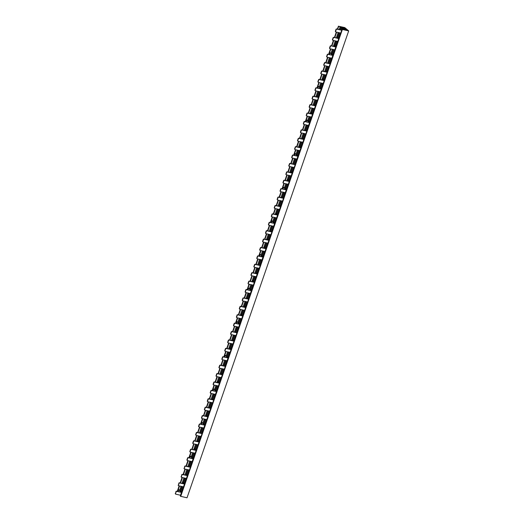 <?xml version="1.0" encoding="UTF-8"?>
<svg xmlns="http://www.w3.org/2000/svg" width="524" height="524" viewBox="0 0 524 524"><rect width="100%" height="100%" fill="white"/><g stroke="black" fill="none" stroke-linecap="round" stroke-linejoin="round"><path stroke-width="0.79" d="M337.692 29.193L338.668 26.37L344.55 27.667L340.096 26.894L340.816 27.503L345.604 28.558L341.157 27.785L341.871 28.394L347.006 29.737L342.211 28.682L342.932 29.285L348.06 30.628L342.041 29.331L180.361 496.241L187.016 497.8L348.696 30.896L344.785 27.595L338.471 26.2L337.318 29.115M338.668 26.37L338.327 26.2M180.701 496.405L342.382 29.501L348.696 30.896M342.382 29.501L342.041 29.331M330.572 53.048L331.044 53.042L332.347 49.276M333.362 46.335L335.255 40.872M336.277 37.931L338.17 32.468M339.185 29.527L340.096 26.894M319.293 86.971L320.708 82.89M321.723 79.949L323.616 74.487M324.638 71.546L326.524 66.083M327.546 63.142L329.439 57.679M179.601 490.379L181.016 486.298M182.031 483.357L183.924 477.895M184.946 474.954L186.832 469.491M187.854 466.55L189.747 461.087M307.654 120.592L309.068 116.511M310.084 113.57L311.977 108.108M312.992 105.167L314.885 99.698M315.906 96.763L317.793 91.294M296.014 154.207L297.422 150.126M298.444 147.185L300.337 141.722M301.352 138.781L303.245 133.319M304.261 130.378L306.154 124.915M284.368 187.828L285.783 183.741M286.798 180.806L288.691 175.337M289.713 172.396L291.606 166.933M292.621 163.992L294.514 158.53M272.729 221.442L274.144 217.362M275.159 214.421L277.052 208.958M278.074 206.017L279.96 200.554M280.982 197.613L282.875 192.151M261.09 255.057L262.504 250.976M263.52 248.035L265.413 242.573M266.428 239.632L268.321 234.169M269.343 231.228L271.229 225.765M249.45 288.678L250.858 284.598M251.88 281.657L253.773 276.194M254.788 273.253L256.681 267.784M257.697 264.849L259.59 259.38M237.804 322.293L239.219 318.212M240.234 315.271L242.127 309.808M243.149 306.868L245.042 301.405M246.057 298.464L247.95 293.001M226.165 355.914L227.58 351.827M228.595 348.892L230.488 343.423M231.51 340.482L233.396 335.019M234.418 332.078L236.311 326.616M214.526 389.529L215.94 385.448M216.956 382.507L218.849 377.044M219.864 374.103L221.757 368.641M222.779 365.7L224.665 360.23M202.88 423.143L204.294 419.062M205.316 416.121L207.209 410.659M208.225 407.718L210.117 402.255M211.133 399.314L213.026 393.851M191.24 456.764L192.655 452.684M193.67 449.743L195.563 444.273M196.585 441.339L198.478 435.87M199.493 432.935L201.386 427.466M180.701 495.265L175.815 494.198A0.504 0.432 -49.9 0 1 175.547 493.634L176.188 491.767A0.504 0.432 -49.9 0 1 176.784 491.394L181.671 492.468M179.974 495.115L180.603 495.39M180.642 495.259L180.577 495.619M342.152 29.423L180.361 496.241M180.322 490.988L181.874 486.488M183.321 482.322L184.789 478.084M185.804 475.144L187.697 469.681M188.719 466.74L190.605 461.277M191.961 457.367L193.52 452.874M194.961 448.708L196.428 444.47M197.443 441.529L199.336 436.06M200.358 433.125L202.251 427.656M203.6 423.752L205.159 419.252M206.6 415.093L208.067 410.849M209.089 407.908L210.982 402.445M211.997 399.504L213.89 394.041M215.24 390.138L216.798 385.638M218.239 381.472L219.713 377.234M220.728 374.293L222.621 368.831M223.637 365.89L225.53 360.427M226.885 356.517L228.438 352.017M229.885 347.857L231.353 343.613M232.368 340.679L234.261 335.209M235.283 332.268L237.169 326.806M238.525 322.902L240.084 318.402M241.525 314.236L242.992 309.998M244.007 307.057L245.9 301.595M246.922 298.654L248.815 293.191M250.164 289.281L251.723 284.787M253.164 280.622L254.631 276.384M255.653 273.443L257.546 267.974M258.561 265.039L260.454 259.57M261.803 255.666L263.362 251.166M264.803 247.007L266.277 242.763M267.292 239.822L269.185 234.359M270.201 231.418L272.094 225.955M273.449 222.052L275.002 217.552M276.449 213.386L277.917 209.148M278.932 206.207L280.825 200.744M281.846 197.803L283.733 192.341M285.089 188.43L286.648 183.937M288.089 179.771L289.556 175.527M290.571 172.593L292.464 167.123M293.486 164.182L295.379 158.72M296.728 154.816L298.287 150.316M299.728 146.15L301.195 141.912M302.217 138.971L304.11 133.509M305.125 130.568L307.018 125.105M308.367 121.195L309.926 116.701M311.367 112.536L312.841 108.298M313.856 105.357L315.749 99.894M316.765 96.953L318.658 91.484M320.013 87.58L321.566 83.08M323.013 78.921L324.48 74.677M325.496 71.736L327.389 66.273M328.41 63.332L330.297 57.869M331.653 53.965L333.212 49.466M334.653 45.3L336.12 41.062M337.135 38.121L339.028 32.658M340.05 29.717L340.816 27.503M319.404 86.657L318.847 86.598L321.454 88.798M307.758 120.278L307.208 120.219L309.808 122.413M296.119 153.892L295.569 153.833L298.169 156.028M284.48 187.513L283.923 187.448L286.53 189.649M272.84 221.128L272.284 221.069L274.89 223.263M261.194 254.743L260.644 254.684L263.245 256.884M249.555 288.364L249.005 288.305L251.605 290.499M237.916 321.978L237.359 321.919L239.966 324.114M226.276 355.599L225.72 355.534L228.326 357.735M214.63 389.214L214.08 389.155L216.681 391.349M202.991 422.829L202.441 422.77L205.041 424.964M191.352 456.45L190.795 456.391L193.402 458.585M179.712 490.064L179.156 490.006L181.763 492.2M333.002 55.446L328.122 54.372A0.504 0.432 -49.9 0 0 327.526 54.745L326.878 56.612A0.504 0.432 -49.9 0 0 327.153 57.175L332.033 58.243M321.363 89.06L316.476 87.993A0.504 0.432 -49.9 0 0 315.88 88.36L315.644 88.156A0.504 0.432 130.1 0 1 316.241 87.79L321.081 88.825L318.323 86.486L319.45 86.519M315.343 90.711L315.107 90.508A0.504 0.432 130.1 0 1 314.996 90.023L315.238 90.226A0.504 0.432 -49.9 0 0 315.507 90.79L320.393 91.864M309.717 122.675L304.837 121.607A0.504 0.432 -49.9 0 0 304.241 121.981L303.999 121.778A0.504 0.432 130.1 0 1 304.601 121.404L309.442 122.439L306.684 120.101L307.811 120.14M303.704 124.326L303.462 124.123A0.504 0.432 130.1 0 1 303.357 123.644L303.593 123.847A0.504 0.432 -49.9 0 0 303.868 124.411L308.747 125.478M298.077 156.296L293.198 155.222A0.504 0.432 -49.9 0 0 292.602 155.595L292.359 155.392A0.504 0.432 130.1 0 1 292.955 155.019L297.802 156.06L295.045 153.715L296.165 153.755M292.065 157.947L291.822 157.744A0.504 0.432 130.1 0 1 291.717 157.259L291.953 157.462A0.504 0.432 -49.9 0 0 292.228 158.025L297.108 159.1M286.438 189.911L281.558 188.843A0.504 0.432 -49.9 0 0 280.962 189.21L280.72 189.007A0.504 0.432 130.1 0 1 281.316 188.64L286.156 189.675L283.405 187.337L284.525 187.369M280.425 191.561L280.183 191.358A0.504 0.432 130.1 0 1 280.071 190.88L280.314 191.077A0.504 0.432 -49.9 0 0 280.589 191.64L285.469 192.714M274.799 223.532L269.912 222.458A0.504 0.432 -49.9 0 0 269.316 222.831L269.081 222.628A0.504 0.432 130.1 0 1 269.677 222.255L274.517 223.296L271.76 220.951L272.886 220.99M268.779 225.182L268.543 224.979A0.504 0.432 130.1 0 1 268.432 224.495L268.674 224.698A0.504 0.432 -49.9 0 0 268.943 225.261L273.829 226.329M263.153 257.146L258.273 256.079A0.504 0.432 -49.9 0 0 257.677 256.446L257.435 256.243A0.504 0.432 130.1 0 1 258.037 255.876L262.878 256.911L260.12 254.572L261.247 254.605M257.14 258.797L256.898 258.594A0.504 0.432 130.1 0 1 256.793 258.109L257.029 258.312A0.504 0.432 -49.9 0 0 257.304 258.876L262.183 259.95M251.513 290.761L246.634 289.693A0.504 0.432 -49.9 0 0 246.038 290.06L245.795 289.864A0.504 0.432 130.1 0 1 246.391 289.49L251.238 290.525L248.481 288.187L249.601 288.226M245.501 292.412L245.258 292.209A0.504 0.432 130.1 0 1 245.153 291.73L245.389 291.933A0.504 0.432 -49.9 0 0 245.664 292.497L250.544 293.564M239.874 324.382L234.994 323.308A0.504 0.432 -49.9 0 0 234.398 323.681L234.156 323.478A0.504 0.432 130.1 0 1 234.752 323.105L239.592 324.146L236.841 321.802L237.962 321.841M233.861 326.033L233.619 325.83A0.504 0.432 130.1 0 1 233.508 325.345L233.75 325.548A0.504 0.432 -49.9 0 0 234.025 326.111L238.905 327.186M228.235 357.997L223.348 356.929A0.504 0.432 -49.9 0 0 222.752 357.296L222.517 357.093A0.504 0.432 130.1 0 1 223.113 356.726L227.953 357.761L225.196 355.423L226.322 355.455M222.215 359.647L221.98 359.444A0.504 0.432 130.1 0 1 221.868 358.966L222.111 359.163A0.504 0.432 -49.9 0 0 222.379 359.726L227.265 360.8M216.589 391.618L211.709 390.544A0.504 0.432 -49.9 0 0 211.113 390.917L210.871 390.714A0.504 0.432 130.1 0 1 211.473 390.341L216.314 391.382L213.556 389.037L214.683 389.077M210.576 393.262L210.334 393.066A0.504 0.432 130.1 0 1 210.229 392.581L210.465 392.784A0.504 0.432 -49.9 0 0 210.74 393.347L215.619 394.415M204.95 425.233L200.07 424.158A0.504 0.432 -49.9 0 0 199.474 424.532L199.231 424.329A0.504 0.432 130.1 0 1 199.827 423.962L204.674 424.997L201.917 422.658L203.037 422.691M198.937 426.883L198.694 426.68A0.504 0.432 130.1 0 1 198.583 426.195L198.825 426.398A0.504 0.432 -49.9 0 0 199.1 426.962L203.98 428.036M193.31 458.847L188.43 457.779A0.504 0.432 -49.9 0 0 187.834 458.146L187.592 457.95A0.504 0.432 130.1 0 1 188.188 457.576L193.029 458.611L190.278 456.273L191.398 456.312M187.297 460.498L187.055 460.295A0.504 0.432 130.1 0 1 186.944 459.817L187.186 460.02A0.504 0.432 -49.9 0 0 187.461 460.583L192.341 461.651M175.547 493.634L175.953 491.564A0.504 0.432 130.1 0 1 176.549 491.191L181.35 492.246M177.964 491.505L178.56 489.77L181.369 492.193M178.56 489.77L179.758 489.927M175.304 493.431A0.504 0.432 130.1 0 0 175.553 493.988M331.089 52.904L329.969 52.865L332.688 55.223M330.605 52.944L333.094 55.177M328.122 54.372L332.701 55.171M326.878 56.612L326.635 56.409A0.504 0.432 130.1 0 0 326.891 56.965M327.88 54.169A0.504 0.432 130.1 0 0 327.284 54.542L326.635 56.409M314.996 90.023L315.644 88.156M315.238 90.226L315.88 88.36M303.357 123.644L303.999 121.778M303.593 123.847L304.241 121.981M291.717 157.259L292.359 155.392M291.953 157.462L292.602 155.595M280.071 190.88L280.72 189.007M280.314 191.077L280.962 189.21M268.432 224.495L269.081 222.628M268.674 224.698L269.316 222.831M256.793 258.109L257.435 256.243M257.029 258.312L257.677 256.446M245.153 291.73L245.795 289.864M245.389 291.933L246.038 290.06M233.508 325.345L234.156 323.478M233.75 325.548L234.398 323.681M221.868 358.966L222.517 357.093M222.111 359.163L222.752 357.296M210.229 392.581L210.871 390.714M210.465 392.784L211.113 390.917M198.583 426.195L199.231 424.329M198.825 426.398L199.474 424.532M186.944 459.817L187.592 457.95M187.186 460.02L187.834 458.146M183.61 486.868L178.73 485.794A0.504 0.432 -49.9 0 1 178.455 485.231L179.103 483.364A0.504 0.432 -49.9 0 1 179.699 482.99L184.579 484.065M335.059 45.392L333.952 45.254L335.681 46.839M323.301 83.46L318.422 82.386A0.504 0.432 -49.9 0 1 318.258 82.307L318.016 82.104A0.504 0.432 130.1 0 1 317.904 81.62L318.553 79.753A0.504 0.432 130.1 0 1 319.149 79.386L324.081 80.441L322.312 78.875L323.419 79.006M311.656 117.081L306.776 116.007A0.504 0.432 -49.9 0 1 306.612 115.922L306.376 115.719A0.504 0.432 130.1 0 1 306.265 115.241L306.913 113.374A0.504 0.432 130.1 0 1 307.509 113.001L312.435 114.055L310.667 112.49L311.78 112.627M300.016 150.696L295.136 149.622A0.504 0.432 -49.9 0 1 294.973 149.543L294.737 149.34A0.504 0.432 130.1 0 1 294.626 148.855L295.274 146.989A0.504 0.432 130.1 0 1 295.87 146.615L300.796 147.676L299.027 146.104L300.134 146.242M288.377 184.317L283.497 183.236A0.504 0.432 -49.9 0 1 283.333 183.158L283.091 182.955A0.504 0.432 130.1 0 1 282.986 182.476L283.628 180.603A0.504 0.432 130.1 0 1 284.224 180.236L289.156 181.291L287.388 179.725L288.495 179.863M276.738 217.932L271.858 216.857A0.504 0.432 -49.9 0 1 271.694 216.772L271.452 216.576A0.504 0.432 130.1 0 1 271.34 216.091L271.989 214.224A0.504 0.432 130.1 0 1 272.585 213.851L277.517 214.906L275.748 213.34L276.855 213.478M265.092 251.546L260.212 250.472A0.504 0.432 -49.9 0 1 260.048 250.393L259.812 250.19A0.504 0.432 130.1 0 1 259.701 249.706L260.349 247.839A0.504 0.432 130.1 0 1 260.945 247.472L265.871 248.527L264.103 246.961L265.216 247.092M253.452 285.167L248.573 284.087A0.504 0.432 -49.9 0 1 248.409 284.008L248.173 283.805A0.504 0.432 130.1 0 1 248.062 283.327L248.71 281.46A0.504 0.432 130.1 0 1 249.306 281.087L254.232 282.141L252.463 280.576L253.57 280.713M241.813 318.782L236.933 317.708A0.504 0.432 -49.9 0 1 236.769 317.629L236.527 317.426A0.504 0.432 130.1 0 1 236.422 316.941L237.064 315.075A0.504 0.432 130.1 0 1 237.66 314.701L242.592 315.762L240.824 314.19L241.931 314.328M230.174 352.403L225.294 351.322A0.504 0.432 -49.9 0 1 225.13 351.244L224.888 351.041A0.504 0.432 130.1 0 1 224.776 350.556L225.425 348.689A0.504 0.432 130.1 0 1 226.021 348.322L230.953 349.377L229.184 347.812L230.291 347.949M218.528 386.018L213.648 384.944A0.504 0.432 -49.9 0 1 213.484 384.858L213.248 384.662A0.504 0.432 130.1 0 1 213.137 384.177L213.785 382.31A0.504 0.432 130.1 0 1 214.382 381.937L219.307 382.992L217.539 381.426L218.652 381.564M206.888 419.632L202.009 418.558A0.504 0.432 -49.9 0 1 201.845 418.48L201.609 418.276A0.504 0.432 130.1 0 1 201.498 417.792L202.146 415.925A0.504 0.432 130.1 0 1 202.742 415.558L207.668 416.613L205.899 415.047L207.006 415.178M195.249 453.253L190.369 452.173A0.504 0.432 -49.9 0 1 190.205 452.094L189.963 451.891A0.504 0.432 130.1 0 1 189.858 451.413L190.5 449.546A0.504 0.432 130.1 0 1 191.096 449.173L196.028 450.227L194.26 448.662L195.367 448.799M178.455 485.231L178.861 483.161A0.504 0.432 130.1 0 1 179.457 482.787L184.389 483.849L182.621 482.276L183.728 482.414M334.626 45.555L335.013 45.529L336.526 41.154M334.666 45.45L336.022 46.734M335.91 47.042L330.788 45.765L335.701 46.787M180.662 491.27L182.287 486.58M323.275 79.419L324.887 74.768M325.902 71.827L327.795 66.365M328.817 63.424L330.709 57.961M331.993 54.247L333.618 49.557M337.548 38.213L339.441 32.743M340.456 29.809L341.157 27.785M183.583 482.827L185.195 478.176M186.21 475.235L188.103 469.773M189.125 466.832L191.018 461.362M192.301 457.655L193.926 452.959M195.223 449.206L196.834 444.555M197.856 441.614L199.749 436.151M200.764 433.21L202.657 427.748M203.941 424.04L205.565 419.344M206.869 415.591L208.473 410.94M209.495 408L211.388 402.537M212.403 399.596L214.296 394.133M215.58 390.419L217.205 385.729M218.508 381.976L220.119 377.326M221.135 374.385L223.028 368.916M224.043 365.981L225.936 360.512M227.226 356.805L228.85 352.108M230.147 348.355L231.759 343.705M232.774 340.764L234.667 335.301M235.689 332.36L237.582 326.897M238.865 323.184L240.49 318.494M241.787 314.741L243.398 310.09M244.42 307.149L246.313 301.686M247.328 298.746L249.221 293.283M250.505 289.569L252.129 284.873M253.433 281.126L255.037 276.469M256.059 273.528L257.952 268.065M258.967 265.124L260.86 259.662M262.144 255.954L263.769 251.258M265.072 247.505L266.683 242.854M267.699 239.913L269.591 234.451M270.607 231.51L272.5 226.047M273.79 222.333L275.414 217.643M276.711 213.89L278.323 209.24M279.338 206.299L281.231 200.83M282.253 197.895L284.146 192.426M285.429 188.719L287.054 184.022M288.351 180.269L289.962 175.619M290.984 172.678L292.877 167.215M293.892 164.274L295.785 158.811M297.069 155.097L298.693 150.408M299.997 146.655L301.601 142.004M302.623 139.063L304.516 133.6M305.531 130.659L307.424 125.197M308.708 121.483L310.332 116.787M311.636 113.04L313.247 108.383M314.262 105.448L316.155 99.979M317.171 97.038L319.064 91.576M320.354 87.868L321.978 83.172M181.376 491.879L183.145 486.77M184.304 483.429L186.059 478.366M187.284 474.816L188.968 469.963M189.983 467.022L191.876 461.559M193.015 458.264L194.79 453.149M195.943 449.815L197.699 444.745M198.93 441.195L200.607 436.341M201.629 433.4L203.522 427.938M204.661 424.643L206.43 419.534M207.583 416.2L209.338 411.13M210.569 407.58L212.246 402.727M213.268 399.786L215.161 394.323M216.301 391.028L218.069 385.919M219.228 382.579L220.977 377.516M222.209 373.959L223.892 369.106M224.907 366.171L226.8 360.702M227.94 357.407L229.709 352.298M230.868 348.964L232.623 343.895M233.848 340.345L235.531 335.491M236.547 332.55L238.44 327.087M239.579 323.793L241.354 318.684M242.507 315.343L244.263 310.28M245.494 306.73L247.171 301.876M248.193 298.935L250.086 293.473M251.225 290.178L252.994 285.069M254.147 281.729L255.902 276.659M257.133 273.109L258.81 268.255M259.832 265.314L261.725 259.852M262.865 256.557L264.633 251.448M265.792 248.114L267.541 243.044M268.773 239.494L270.456 234.641M271.471 231.7L273.364 226.237M274.504 222.942L276.272 217.833M277.432 214.493L279.187 209.43M280.412 205.873L282.095 201.026M283.111 198.085L285.004 192.616M286.143 189.321L287.918 184.212M289.071 180.878L290.827 175.809M292.058 172.258L293.735 167.405M294.757 164.464L296.649 159.001M297.789 155.707L299.558 150.598M300.711 147.257L302.466 142.194M303.697 138.644L305.374 133.79M306.396 130.849L308.289 125.387M309.429 122.092L311.197 116.983M312.356 113.642L314.105 108.573M315.337 105.023L317.02 100.169M318.035 97.228L319.928 91.766M321.068 88.471L322.836 83.362M323.996 80.028L325.751 74.958M326.976 71.408L328.659 66.555M329.675 63.614L331.568 58.151M332.707 54.856L334.482 49.747M335.635 46.407L337.391 41.344M338.622 37.787L340.299 32.94M341.321 29.999L341.871 28.394M323.367 79.15L324.376 80.349M311.728 112.765L311.263 112.725L312.736 113.963M300.088 146.379L299.623 146.34L301.097 147.585M288.449 180.001L289.458 181.199M276.803 213.615L276.338 213.576L277.812 214.82M265.164 247.23L264.699 247.19L266.172 248.435M253.524 280.851L253.059 280.812L254.533 282.05M241.885 314.466L241.42 314.426L242.894 315.671M230.239 348.087L231.248 349.285M218.6 381.701L218.135 381.662L219.608 382.906M206.96 415.316L206.495 415.277L207.969 416.521M195.321 448.937L194.856 448.898L196.323 450.136M183.675 482.552L183.21 482.512L184.684 483.757M334.941 49.846L330.061 48.771A0.504 0.432 -49.9 0 1 329.786 48.208L330.434 46.341A0.504 0.432 -49.9 0 1 331.03 45.968M324.271 80.663L319.391 79.583A0.504 0.432 -49.9 0 0 318.795 79.956L318.553 79.753M312.625 114.278L307.752 113.204A0.504 0.432 -49.9 0 0 307.149 113.57L306.913 113.374M300.986 147.899L296.106 146.818A0.504 0.432 -49.9 0 0 295.51 147.192L295.274 146.989M289.346 181.514L284.466 180.439A0.504 0.432 -49.9 0 0 283.87 180.806L283.628 180.603M277.707 215.128L272.827 214.054A0.504 0.432 -49.9 0 0 272.231 214.427L271.989 214.224M266.061 248.749L261.188 247.669A0.504 0.432 -49.9 0 0 260.585 248.042L260.349 247.839M254.422 282.364L249.542 281.29A0.504 0.432 -49.9 0 0 248.946 281.657L248.71 281.46M242.782 315.979L237.903 314.904A0.504 0.432 -49.9 0 0 237.307 315.278L237.064 315.075M231.143 349.6L226.263 348.526A0.504 0.432 -49.9 0 0 225.667 348.892L225.425 348.689M219.497 383.214L214.624 382.14A0.504 0.432 -49.9 0 0 214.021 382.513L213.785 382.31M207.858 416.835L202.978 415.755A0.504 0.432 -49.9 0 0 202.382 416.128L202.146 415.925M196.218 450.45L191.339 449.376A0.504 0.432 -49.9 0 0 190.743 449.743L190.5 449.546M178.212 485.028A0.504 0.432 130.1 0 0 178.468 485.584M190.205 452.094A0.504 0.432 -49.9 0 1 190.094 451.616L190.743 449.743M201.845 418.48A0.504 0.432 -49.9 0 1 201.733 417.995L202.382 416.128M213.484 384.858A0.504 0.432 -49.9 0 1 213.379 384.38L214.021 382.513M225.13 351.244A0.504 0.432 -49.9 0 1 225.019 350.759L225.667 348.892M236.769 317.629A0.504 0.432 -49.9 0 1 236.658 317.144L237.307 315.278M248.409 284.008A0.504 0.432 -49.9 0 1 248.297 283.53L248.946 281.657M260.048 250.393A0.504 0.432 -49.9 0 1 259.943 249.909L260.585 248.042M271.694 216.772A0.504 0.432 -49.9 0 1 271.583 216.294L272.231 214.427M283.333 183.158A0.504 0.432 -49.9 0 1 283.222 182.673L283.87 180.806M294.973 149.543A0.504 0.432 -49.9 0 1 294.861 149.058L295.51 147.192M306.612 115.922A0.504 0.432 -49.9 0 1 306.507 115.444L307.149 113.57M318.258 82.307A0.504 0.432 -49.9 0 1 318.147 81.823L318.795 79.956M330.788 45.765A0.504 0.432 130.1 0 0 330.192 46.138L329.55 48.005A0.504 0.432 130.1 0 0 329.799 48.562M186.518 478.464L181.638 477.39A0.504 0.432 -49.9 0 1 181.363 476.827L182.011 474.96A0.504 0.432 -49.9 0 1 182.607 474.587L187.487 475.661M339.028 37.879L337.921 37.741L338.589 38.435M326.21 75.056L321.33 73.982A0.504 0.432 -49.9 0 1 321.166 73.904L320.924 73.701A0.504 0.432 130.1 0 1 320.819 73.216L321.461 71.349A0.504 0.432 130.1 0 1 322.064 70.976L326.852 72.037L326.275 71.362L327.389 71.5M314.57 108.678L309.691 107.597A0.504 0.432 -49.9 0 1 309.527 107.518L309.284 107.315A0.504 0.432 130.1 0 1 309.173 106.837L309.822 104.964A0.504 0.432 130.1 0 1 310.418 104.597L315.212 105.652L314.636 104.977L315.743 105.114M302.924 142.292L298.045 141.218A0.504 0.432 -49.9 0 1 297.881 141.139L297.645 140.936A0.504 0.432 130.1 0 1 297.534 140.452L298.182 138.585A0.504 0.432 130.1 0 1 298.778 138.212L303.566 139.273L302.996 138.598L304.103 138.729M291.285 175.913L286.405 174.833A0.504 0.432 -49.9 0 1 286.242 174.754L286.006 174.551A0.504 0.432 130.1 0 1 285.894 174.066L286.543 172.2A0.504 0.432 130.1 0 1 287.139 171.833L291.927 172.887L291.357 172.213L292.464 172.35M279.646 209.528L274.766 208.454A0.504 0.432 -49.9 0 1 274.602 208.369L274.36 208.166A0.504 0.432 130.1 0 1 274.255 207.687L274.897 205.821A0.504 0.432 130.1 0 1 275.5 205.447L280.288 206.508L279.711 205.827L280.825 205.965M268.006 243.143L263.127 242.068A0.504 0.432 -49.9 0 1 262.963 241.99L262.721 241.787A0.504 0.432 130.1 0 1 262.609 241.302L263.258 239.435A0.504 0.432 130.1 0 1 263.854 239.062L268.648 240.123L268.072 239.448L269.179 239.579M256.36 276.764L251.481 275.683A0.504 0.432 -49.9 0 1 251.317 275.604L251.081 275.401A0.504 0.432 130.1 0 1 250.97 274.923L251.618 273.05A0.504 0.432 130.1 0 1 252.214 272.683L257.002 273.738L256.433 273.063L257.539 273.201M244.721 310.378L239.841 309.304A0.504 0.432 -49.9 0 1 239.678 309.226L239.442 309.022A0.504 0.432 130.1 0 1 239.33 308.538L239.979 306.671A0.504 0.432 130.1 0 1 240.575 306.298L245.363 307.359L244.793 306.684L245.9 306.815M233.082 343.993L228.202 342.919A0.504 0.432 -49.9 0 1 228.038 342.84L227.796 342.637A0.504 0.432 130.1 0 1 227.691 342.152L228.333 340.286A0.504 0.432 130.1 0 1 228.936 339.919L233.724 340.973L233.147 340.299L234.261 340.436M221.442 377.614L216.563 376.54A0.504 0.432 -49.9 0 1 216.399 376.455L216.157 376.252A0.504 0.432 130.1 0 1 216.045 375.774L216.694 373.907A0.504 0.432 130.1 0 1 217.29 373.533L222.084 374.594L221.508 373.913L222.615 374.051M209.797 411.229L204.917 410.154A0.504 0.432 -49.9 0 1 204.753 410.076L204.517 409.873A0.504 0.432 130.1 0 1 204.406 409.388L205.054 407.521A0.504 0.432 130.1 0 1 205.65 407.148L210.438 408.209L209.869 407.534L210.976 407.665M198.157 444.85L193.277 443.769A0.504 0.432 -49.9 0 1 193.114 443.69L192.878 443.487A0.504 0.432 130.1 0 1 192.767 443.009L193.415 441.136A0.504 0.432 130.1 0 1 194.011 440.769L198.799 441.824L198.229 441.149L199.336 441.287M187.697 474.901L186.583 474.77L187.258 475.458M338.596 38.049L338.982 38.016L340.705 33.025M338.628 37.944L338.93 38.331M338.818 38.638L333.703 37.361L338.609 38.383M181.717 492.167L183.557 486.861M184.644 483.718L186.465 478.451M341.727 30.084L342.211 28.682M327.245 71.906L329.065 66.646M330.087 63.705L331.98 58.236M333.048 55.144L334.888 49.832M335.976 46.695L337.797 41.429M187.553 475.314L189.374 470.048M190.395 467.113L192.288 461.644M193.356 458.546L195.197 453.24M196.284 450.103L198.105 444.837M315.605 105.527L317.426 100.261M318.441 97.32L320.334 91.857M321.409 88.759L323.249 83.454M324.336 80.31L326.157 75.05M303.959 139.142L305.787 133.875M306.802 130.941L308.695 125.472M309.769 122.374L311.603 117.068M312.69 113.931L314.518 108.665M292.32 172.756L294.141 167.497M295.163 164.556L297.056 159.086M298.13 155.995L299.964 150.689M301.051 147.545L302.872 142.286M280.681 206.377L282.502 201.111M283.523 198.17L285.416 192.708M286.484 189.609L288.324 184.304M289.412 181.166L291.233 175.9M269.041 239.992L270.862 234.732M271.877 231.791L273.77 226.322M274.845 223.224L276.685 217.918M277.772 214.781L279.593 209.515M257.395 273.613L259.223 268.347M260.238 265.406L262.131 259.937M263.205 256.845L265.039 251.54M266.127 248.396L267.954 243.136M245.756 307.228L247.577 301.962M248.599 299.027L250.492 293.558M251.566 290.46L253.4 285.154M254.487 282.017L256.308 276.751M234.117 340.842L235.938 335.583M236.959 332.642L238.852 327.173M239.92 324.081L241.761 318.775M242.848 315.631L244.669 310.372M222.477 374.464L224.298 369.197M225.313 366.256L227.206 360.794M228.281 357.696L230.121 352.39M231.208 349.253L233.029 343.986M210.831 408.078L212.659 402.818M213.674 399.877L215.567 394.408M216.641 391.31L218.475 386.005M219.563 382.867L221.39 377.601M199.192 441.699L201.013 436.433M202.035 433.492L203.928 428.023M205.002 424.931L206.836 419.626M207.923 416.482L209.744 411.222M327.336 71.637L326.852 71.559L327.29 71.945M315.697 105.252L315.212 105.18L315.644 105.56M304.058 138.867L303.566 138.794L304.005 139.181M292.418 172.488L291.927 172.409L292.366 172.796M280.772 206.102L280.288 206.03L280.726 206.417M269.133 239.723L268.648 239.645L269.081 240.031M257.494 273.338L257.002 273.266L257.441 273.646M245.854 306.953L245.363 306.881L245.802 307.267M234.208 340.574L233.724 340.495L234.163 340.882M222.569 374.188L222.084 374.116L222.517 374.496M210.93 407.81L210.438 407.731L210.877 408.117M199.29 441.424L198.799 441.346L199.238 441.732M187.644 475.039L187.16 474.967L187.599 475.353M333.939 37.564A0.504 0.432 -49.9 0 0 333.343 37.938L332.694 39.804A0.504 0.432 -49.9 0 0 332.969 40.368L337.849 41.442M327.179 72.26L322.299 71.179A0.504 0.432 -49.9 0 0 321.703 71.552L321.461 71.349M315.54 105.874L310.66 104.8A0.504 0.432 -49.9 0 0 310.064 105.167L309.822 104.964M303.9 139.489L299.021 138.415A0.504 0.432 -49.9 0 0 298.418 138.788L298.182 138.585M292.254 173.11L287.375 172.036A0.504 0.432 -49.9 0 0 286.779 172.403L286.543 172.2M280.615 206.725L275.735 205.65A0.504 0.432 -49.9 0 0 275.139 206.024L274.897 205.821M268.976 240.346L264.096 239.265A0.504 0.432 -49.9 0 0 263.5 239.638L263.258 239.435M257.336 273.96L252.457 272.886A0.504 0.432 -49.9 0 0 251.854 273.253L251.618 273.05M245.691 307.575L240.811 306.501A0.504 0.432 -49.9 0 0 240.215 306.874L239.979 306.671M234.051 341.196L229.171 340.115A0.504 0.432 -49.9 0 0 228.575 340.489L228.333 340.286M222.412 374.811L217.532 373.736A0.504 0.432 -49.9 0 0 216.936 374.103L216.694 373.907M210.772 408.432L205.893 407.351A0.504 0.432 -49.9 0 0 205.29 407.724L205.054 407.521M199.127 442.046L194.247 440.972A0.504 0.432 -49.9 0 0 193.651 441.339L193.415 441.136M181.363 476.827L181.769 474.757A0.504 0.432 130.1 0 1 182.372 474.384L187.278 475.406M181.127 476.624A0.504 0.432 130.1 0 0 181.376 477.181M193.114 443.69A0.504 0.432 -49.9 0 1 193.002 443.206L193.651 441.339M204.753 410.076A0.504 0.432 -49.9 0 1 204.648 409.591L205.29 407.724M216.399 376.455A0.504 0.432 -49.9 0 1 216.288 375.977L216.936 374.103M228.038 342.84A0.504 0.432 -49.9 0 1 227.927 342.355L228.575 340.489M239.678 309.226A0.504 0.432 -49.9 0 1 239.566 308.741L240.215 306.874M251.317 275.604A0.504 0.432 -49.9 0 1 251.212 275.12L251.854 273.253M262.963 241.99A0.504 0.432 -49.9 0 1 262.852 241.505L263.5 239.638M274.602 208.369A0.504 0.432 -49.9 0 1 274.491 207.89L275.139 206.024M286.242 174.754A0.504 0.432 -49.9 0 1 286.13 174.269L286.779 172.403M297.881 141.139A0.504 0.432 -49.9 0 1 297.776 140.655L298.418 138.788M309.527 107.518A0.504 0.432 -49.9 0 1 309.415 107.034L310.064 105.167M321.166 73.904A0.504 0.432 -49.9 0 1 321.055 73.419L321.703 71.552M332.694 39.804L332.458 39.601A0.504 0.432 130.1 0 0 332.707 40.158M333.703 37.361A0.504 0.432 130.1 0 0 333.107 37.735L332.458 39.601M341.779 30.097L336.611 28.958A0.504 0.432 130.1 0 0 336.015 29.331L336.257 29.527A0.504 0.432 -49.9 0 1 336.853 29.161L341.733 30.235M336.257 29.527L335.609 31.401A0.504 0.432 -49.9 0 0 335.884 31.964L340.757 33.038M330.087 63.856L325.208 62.775A0.504 0.432 -49.9 0 0 324.611 63.149L323.97 65.015A0.504 0.432 -49.9 0 0 324.238 65.579L329.118 66.653M318.448 97.471L313.568 96.396A0.504 0.432 -49.9 0 0 312.972 96.763L312.324 98.63A0.504 0.432 -49.9 0 0 312.599 99.193L317.478 100.274M306.809 131.092L301.929 130.011A0.504 0.432 -49.9 0 0 301.333 130.384L300.684 132.251A0.504 0.432 -49.9 0 0 300.959 132.814L305.839 133.889M295.169 164.706L290.289 163.626A0.504 0.432 -49.9 0 0 289.687 163.999L289.045 165.866A0.504 0.432 -49.9 0 0 289.32 166.429L294.193 167.51M283.523 198.321L278.644 197.247A0.504 0.432 -49.9 0 0 278.048 197.613L277.406 199.487A0.504 0.432 -49.9 0 0 277.674 200.05L282.554 201.124M271.884 231.942L267.004 230.861A0.504 0.432 -49.9 0 0 266.408 231.235L265.76 233.101A0.504 0.432 -49.9 0 0 266.035 233.665L270.915 234.739M260.245 265.557L255.365 264.482A0.504 0.432 -49.9 0 0 254.769 264.849L254.12 266.716A0.504 0.432 -49.9 0 0 254.395 267.279L259.275 268.36M248.605 299.178L243.726 298.097A0.504 0.432 -49.9 0 0 243.123 298.47L242.481 300.337A0.504 0.432 -49.9 0 0 242.756 300.9L247.629 301.975M236.959 332.792L232.08 331.712A0.504 0.432 -49.9 0 0 231.484 332.085L230.842 333.952A0.504 0.432 -49.9 0 0 231.11 334.515L235.99 335.596M225.32 366.407L220.44 365.333A0.504 0.432 -49.9 0 0 219.844 365.7L219.196 367.573A0.504 0.432 -49.9 0 0 219.471 368.13L224.351 369.21M213.681 400.028L208.801 398.947A0.504 0.432 -49.9 0 0 208.205 399.321L207.556 401.188A0.504 0.432 -49.9 0 0 207.832 401.751L212.711 402.825M202.041 433.643L197.162 432.569A0.504 0.432 -49.9 0 0 196.559 432.935L195.917 434.802A0.504 0.432 -49.9 0 0 196.192 435.365L201.065 436.446M190.395 467.257L185.516 466.183A0.504 0.432 -49.9 0 0 184.92 466.556L184.278 468.423A0.504 0.432 -49.9 0 0 184.546 468.987L189.426 470.061M324.074 65.5L323.839 65.297A0.504 0.432 130.1 0 1 323.727 64.812L324.376 62.945A0.504 0.432 130.1 0 1 324.972 62.572L330.14 63.718M335.714 31.879L335.478 31.676A0.504 0.432 130.1 0 1 335.367 31.198L336.015 29.331M312.435 99.115L312.193 98.912A0.504 0.432 130.1 0 1 312.088 98.433L312.73 96.56A0.504 0.432 130.1 0 1 313.332 96.193L318.494 97.333M300.796 132.729L300.553 132.533A0.504 0.432 130.1 0 1 300.442 132.048L301.09 130.181A0.504 0.432 130.1 0 1 301.686 129.808L306.854 130.948M289.15 166.35L288.914 166.147A0.504 0.432 130.1 0 1 288.803 165.663L289.451 163.796A0.504 0.432 130.1 0 1 290.047 163.429L295.215 164.569M277.51 199.965L277.275 199.762A0.504 0.432 130.1 0 1 277.163 199.284L277.812 197.417A0.504 0.432 130.1 0 1 278.408 197.044L283.576 198.183M265.871 233.586L265.629 233.383A0.504 0.432 130.1 0 1 265.524 232.898L266.166 231.032A0.504 0.432 130.1 0 1 266.768 230.658L271.93 231.804M254.232 267.201L253.989 266.998A0.504 0.432 130.1 0 1 253.878 266.513L254.526 264.646A0.504 0.432 130.1 0 1 255.123 264.279L260.29 265.419M242.586 300.815L242.35 300.619A0.504 0.432 130.1 0 1 242.239 300.134L242.887 298.267A0.504 0.432 130.1 0 1 243.483 297.894L248.651 299.034M230.946 334.436L230.711 334.233A0.504 0.432 130.1 0 1 230.599 333.749L231.248 331.882A0.504 0.432 130.1 0 1 231.844 331.515L237.012 332.655M219.307 368.051L219.065 367.848A0.504 0.432 130.1 0 1 218.96 367.37L219.602 365.503A0.504 0.432 130.1 0 1 220.204 365.13L225.366 366.269M207.668 401.672L207.425 401.469A0.504 0.432 130.1 0 1 207.314 400.984L207.963 399.118A0.504 0.432 130.1 0 1 208.559 398.744L213.727 399.891M196.022 435.287L195.786 435.084A0.504 0.432 130.1 0 1 195.675 434.599L196.323 432.732A0.504 0.432 130.1 0 1 196.919 432.366L202.087 433.505M184.278 468.423L184.684 466.353A0.504 0.432 130.1 0 1 185.28 465.98L190.448 467.12M184.035 468.22A0.504 0.432 130.1 0 0 184.284 468.777M180.518 495.239L181.487 492.436M178.632 489.888L178.068 491.532M331.856 58.21L332.825 55.413M329.969 52.865L329.399 54.503M318.323 86.486L317.76 88.124M320.21 91.831L321.179 89.028M306.684 120.101L306.114 121.738M308.571 125.446L309.54 122.649M295.045 153.715L294.475 155.359M296.931 159.067L297.901 156.263M283.405 187.337L282.836 188.974M285.292 192.681L286.261 189.878M271.76 220.951L271.196 222.589M273.646 226.296L274.615 223.499M260.12 254.572L259.55 256.21M262.007 259.917L262.976 257.114M248.481 288.187L247.911 289.824M250.367 293.532L251.337 290.728M236.841 321.802L236.272 323.446M238.728 327.153L239.697 324.349M225.196 355.423L224.632 357.06M227.082 360.767L228.051 357.964M213.556 389.037L212.986 390.675M215.443 394.382L216.412 391.585M201.917 422.658L201.347 424.296M203.803 428.003L204.773 425.2M190.278 456.273L189.708 457.911M192.164 461.618L193.133 458.814M183.518 486.848L184.487 484.052M182.693 482.394L182.332 483.423M194.332 448.78L193.972 449.808M195.157 453.234L196.127 450.43M205.971 415.165L205.618 416.187M206.797 419.619L207.773 416.816M217.611 381.544L217.257 382.572M218.442 385.998L219.412 383.195M229.257 347.929L228.896 348.958M230.082 352.383L231.051 349.58M240.896 314.308L240.536 315.337M241.721 318.762L242.691 315.965M252.535 280.694L252.182 281.722M253.361 285.148L254.337 282.344M264.175 247.079L263.821 248.107M265.006 251.533L265.976 248.73M275.821 213.458L275.46 214.486M276.646 217.912L277.615 215.115M287.46 179.843L287.1 180.872M288.285 184.297L289.255 181.494M299.099 146.222L298.746 147.251M299.925 150.676L300.9 147.879M310.739 112.608L310.385 113.636M311.57 117.062L312.54 114.258M322.384 78.993L322.024 80.021M323.21 83.447L324.179 80.644M334.024 45.372L333.664 46.4M334.849 49.826L335.819 47.029M186.426 478.445L187.396 475.648M186.655 474.888L186.511 475.301M198.301 441.267L198.157 441.686M198.072 444.83L199.041 442.027M209.941 407.652L209.797 408.065M209.711 411.209L210.681 408.412M221.58 374.031L221.436 374.45M221.351 377.594L222.32 374.791M233.219 340.417L233.075 340.829M232.99 343.98L233.959 341.176M244.865 306.802L244.721 307.215M244.636 310.359L245.605 307.562M256.505 273.181L256.36 273.6M256.275 276.744L257.245 273.941M268.144 239.566L268 239.979M267.915 243.129L268.884 240.326M279.783 205.945L279.639 206.364M279.554 209.508L280.523 206.705M291.429 172.331L291.285 172.743M291.2 175.894L292.169 173.09M303.069 138.716L302.924 139.129M302.839 142.273L303.809 139.476M314.708 105.095L314.564 105.514M314.479 108.658L315.448 105.855M326.347 71.48L326.203 71.893M326.118 75.043L327.087 72.24M337.993 37.859L337.849 38.278M337.764 41.422L338.733 38.619M177.387 491.381L179.28 485.912M180.295 482.977L182.188 477.508M183.21 474.567L185.096 469.104M186.118 466.164L188.011 460.701M189.026 457.76L190.919 452.297M191.941 449.356L193.828 443.894M194.849 440.953L196.742 435.49M197.758 432.549L199.651 427.086M200.666 424.145L202.559 418.683M203.581 415.742L205.474 410.279M206.489 407.338L208.382 401.869M209.397 398.934L211.29 393.465M212.312 390.531L214.205 385.061M215.22 382.12L217.113 376.658M218.128 373.717L220.021 368.254M221.043 365.313L222.936 359.85M223.951 356.909L225.844 351.447M226.859 348.506L228.752 343.043M229.774 340.102L231.66 334.639M232.682 331.699L234.575 326.236M235.59 323.295L237.483 317.826M238.505 314.891L240.392 309.422M241.413 306.488L243.306 301.018M244.322 298.077L246.214 292.615M247.23 289.674L249.123 284.211M250.144 281.27L252.037 275.807M253.053 272.866L254.946 267.404M255.961 264.463L257.854 259M258.876 256.059L260.769 250.596M261.784 247.656L263.677 242.193M264.692 239.252L266.585 233.783M267.607 230.848L269.5 225.379M270.515 222.445L272.408 216.975M273.423 214.034L275.316 208.572M276.338 205.631L278.224 200.168M279.246 197.227L281.139 191.764M282.154 188.823L284.047 183.361M285.069 180.42L286.956 174.957M287.977 172.016L289.87 166.553M290.886 163.612L292.778 158.15M293.794 155.209L295.687 149.746M296.708 146.805L298.601 141.336M299.617 138.402L301.51 132.932M302.525 129.991L304.418 124.529M305.44 121.588L307.333 116.125M308.348 113.184L310.241 107.721M311.256 104.78L313.149 99.318M314.171 96.377L316.064 90.914M317.079 87.973L318.972 82.51M319.987 79.569L321.88 74.107M322.902 71.166L324.788 65.703M325.81 62.762L327.703 57.293M328.718 54.358L330.611 48.889M331.633 45.948L333.519 40.486M334.541 37.545L336.434 32.082M337.449 29.141L338.439 26.292M177.629 491.433L179.516 485.971M180.538 483.03L182.431 477.561M183.446 474.626L185.339 469.157M186.354 466.216L188.247 460.753M189.269 457.812L191.162 452.35M192.177 449.409L194.07 443.946M195.085 441.005L196.978 435.542M198 432.601L199.893 427.139M200.908 424.198L202.801 418.735M203.816 415.794L205.709 410.331M206.731 407.39L208.624 401.928M209.639 398.987L211.532 393.517M212.548 390.583L214.44 385.114M215.462 382.173L217.349 376.71M218.37 373.769L220.263 368.306M221.279 365.366L223.172 359.903M224.193 356.962L226.08 351.499M227.102 348.558L228.995 343.096M230.01 340.155L231.903 334.692M232.918 331.751L234.811 326.288M235.833 323.347L237.726 317.885M238.741 314.944L240.634 309.474M241.649 306.54L243.542 301.071M244.564 298.136L246.457 292.667M247.472 289.726L249.365 284.263M250.38 281.322L252.273 275.86M253.295 272.919L255.188 267.456M256.203 264.515L258.096 259.053M259.111 256.112L261.004 250.649M262.026 247.708L263.913 242.245M264.934 239.304L266.827 233.842M267.843 230.901L269.736 225.431M270.757 222.497L272.644 217.028M273.666 214.093L275.558 208.624M276.574 205.683L278.467 200.22M279.482 197.279L281.375 191.817M282.397 188.876L284.29 183.413M285.305 180.472L287.198 175.009M288.213 172.069L290.106 166.606M291.128 163.665L293.021 158.202M294.036 155.261L295.929 149.798M296.944 146.858L298.837 141.388M299.859 138.454L301.752 132.985M302.767 130.05L304.66 124.581M305.675 121.64L307.568 116.177M308.59 113.236L310.477 107.774M311.498 104.833L313.391 99.37M314.407 96.429L316.3 90.966M317.321 88.025L319.208 82.563M320.229 79.622L322.122 74.159M323.138 71.218L325.031 65.755M326.046 62.815L327.939 57.352M328.961 54.411L330.854 48.942M331.869 46.007L333.762 40.538M334.777 37.597L336.67 32.134M329.295 54.483L329.897 52.747M317.655 88.097L318.251 86.368M306.009 121.719L306.612 119.983M294.37 155.333L294.973 153.597M282.731 188.954L283.333 187.219M271.091 222.569L271.687 220.833M259.446 256.184L260.048 254.454M247.806 289.805L248.409 288.069M236.167 323.419L236.769 321.684M224.527 357.041L225.124 355.305M212.882 390.655L213.484 388.919M201.242 424.27L201.845 422.541M189.603 457.891L190.205 456.155M182.228 483.403L182.621 482.276M193.867 449.782L194.26 448.662M205.513 416.167L205.899 415.047M217.152 382.553L217.539 381.426M228.792 348.932L229.184 347.812M240.431 315.317L240.824 314.19M252.077 281.696L252.463 280.576M263.716 248.081L264.103 246.961M275.355 214.467L275.748 213.34M286.995 180.846L287.388 179.725M298.641 147.231L299.027 146.104M310.28 113.61L310.667 112.49M321.919 79.995L322.312 78.875M333.559 46.381L333.952 45.254M186.406 475.275L186.583 474.77M198.052 441.66L198.229 441.149M209.692 408.045L209.869 407.534M221.331 374.424L221.508 373.913M232.97 340.81L233.147 340.299M244.616 307.188L244.793 306.684M256.256 273.574L256.433 273.063M267.895 239.959L268.072 239.448M279.534 206.338L279.711 205.827M291.18 172.724L291.357 172.213M302.82 139.109L302.996 138.598M314.459 105.488L314.636 104.977M326.098 71.873L326.275 71.362M337.744 38.252L337.921 37.741M336.303 32.056L334.41 37.518M333.395 40.459L331.502 45.922M330.48 48.863L328.594 54.326M327.572 57.267L325.679 62.729M324.664 65.67L322.771 71.133M321.749 74.074L319.863 79.543M318.841 82.478L316.948 87.947M315.933 90.881L314.04 96.35M313.024 99.291L311.132 104.754M310.11 107.695L308.217 113.158M307.202 116.099L305.309 121.561M304.293 124.502L302.4 129.965M301.379 132.906L299.486 138.369M298.47 141.31L296.577 146.772M295.562 149.713L293.669 155.176M292.647 158.117L290.755 163.586M289.739 166.521L287.846 171.99M286.831 174.924L284.938 180.394M283.916 183.334L282.03 188.797M281.008 191.738L279.115 197.201M278.1 200.142L276.207 205.605M275.185 208.545L273.299 214.008M272.277 216.949L270.384 222.412M269.369 225.353L267.476 230.815M266.461 233.756L264.568 239.219M263.546 242.16L261.653 247.623M260.638 250.564L258.745 256.033M257.729 258.967L255.836 264.437M254.815 267.378L252.922 272.84M251.906 275.781L250.013 281.244M248.998 284.185L247.105 289.648M246.084 292.589L244.191 298.051M243.175 300.992L241.282 306.455M240.267 309.396L238.374 314.858M237.352 317.799L235.466 323.262M234.444 326.203L232.551 331.666M231.536 334.607L229.643 340.076M228.621 343.01L226.735 348.48M225.713 351.421L223.82 356.883M222.805 359.824L220.912 365.287M219.897 368.228L218.004 373.691M216.982 376.632L215.089 382.094M214.074 385.035L212.181 390.498M211.165 393.439L209.273 398.902M208.251 401.843L206.358 407.305M205.343 410.246L203.45 415.709M202.434 418.65L200.541 424.119M199.52 427.053L197.627 432.523M196.611 435.464L194.718 440.926M193.703 443.867L191.81 449.33M190.788 452.271L188.902 457.734M187.88 460.675L185.987 466.137M184.972 469.078L183.079 474.541M182.057 477.482L180.171 482.945M179.149 485.886L177.256 491.348"/></g></svg>
